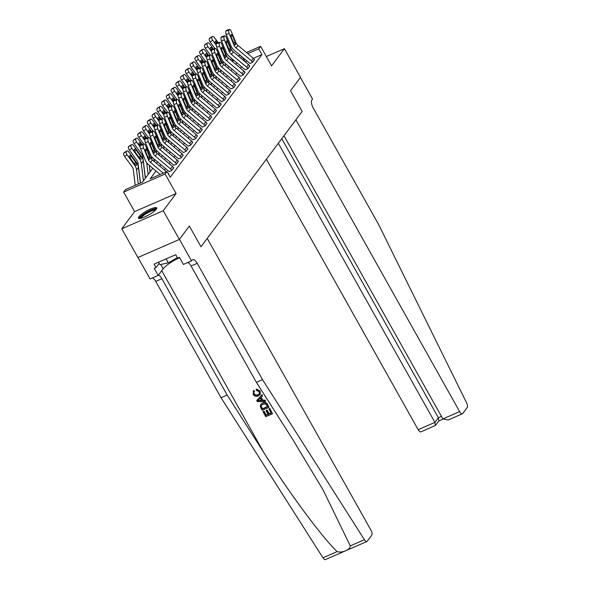 <?xml version="1.0" encoding="UTF-8"?>
<svg xmlns="http://www.w3.org/2000/svg" width="589" height="589" viewBox="0 0 589 589"><rect width="100%" height="100%" fill="white"/><g stroke="black" fill="none" stroke-linecap="round" stroke-linejoin="round"><path stroke-width="0.88" d="M138.805 216.826A10.514 2.223 -29.3 0 0 138.386 218.166A10.514 2.223 -29.3 0 0 146.587 216.053A10.514 2.223 -29.3 0 0 156.299 209.213A10.514 2.223 -29.3 0 0 156.718 207.873A10.514 2.223 -29.3 0 0 148.516 209.986A10.514 2.223 -29.3 0 0 138.805 216.826M137.995 257.467L150.055 278.95L158.183 275.416L154.215 268.348L156.011 267.568L154.075 264.122L175.713 254.698L177.65 258.144L179.439 257.364L183.407 264.432L191.535 260.89L179.446 239.355L189.356 226.095L179.373 239.451L137.892 257.511L121.776 228.79L163.249 210.729L176.089 193.56L165.126 174.027L123.653 192.088L125.553 189.54L142.369 182.222L152.801 168.263M176.089 193.56L134.609 211.62L121.776 228.79M134.609 211.62L123.653 192.088M366.947 541.49L325.467 559.55A4.042 1.701 -113.5 0 1 322.956 557.776L221.03 397.715L227.17 395.042L263.901 452.727C289.545 493.354 321.565 536.601 337.114 551.613C342.423 553.181 350.359 549.728 350.286 545.885L364.436 539.723A4.042 1.701 66.5 0 0 366.947 541.49A4.042 1.701 66.5 0 0 367.264 541.232L371.769 535.202A4.042 1.701 66.5 0 0 370.982 530.225L207.218 238.405L200.959 246.776L189.356 226.095L200.959 246.776L302.142 111.424L290.532 90.75L302.142 111.424L295.884 119.795L459.648 411.615A4.042 1.701 66.5 0 0 462.402 413.802A4.042 1.701 66.5 0 0 462.718 413.537L467.224 407.507A4.042 1.701 66.5 0 0 466.665 402.972L378.565 224.409L313.282 108.089A6.737 2.835 -113.5 0 1 311.964 99.799L312.531 99.033L300.442 77.49L290.532 90.75L300.523 77.387L284.399 48.666L266.338 56.529M179.373 239.451L163.249 210.729M145.858 177.554L145.704 177.451A4.719 4.16 36.8 0 1 145.13 175.736L142.84 157.189A6.737 5.942 -143.2 0 0 141.581 154.046L134.049 143.635A2.695 1.2 -121.3 0 1 133.254 140.454L133.629 139.946A2.695 1.2 -121.3 0 1 133.791 139.807A2.695 1.2 -121.3 0 1 133.99 139.733M150.615 171.193L150.46 171.09A4.719 4.16 36.8 0 1 149.886 169.374L149.4 165.413M156.056 170.994L150.217 178.806L167.033 171.48L170.258 177.23L261.928 54.6L253.366 58.326M247.071 61.065L245.245 61.86M241.505 66.741L240.437 68.177M236.749 73.102L235.681 74.531M231.992 79.463L230.925 80.892M227.236 85.825L226.169 87.253M222.487 92.186L221.412 93.614M217.731 98.547L216.664 99.975M212.975 104.908L211.907 106.337M208.219 111.262L207.151 112.698M203.463 117.623L202.395 119.059M198.714 123.984L197.639 125.42M193.958 130.346L192.89 131.774M189.202 136.707L188.134 138.135M184.445 143.068L183.378 144.496M179.689 149.429L178.622 150.858M174.94 155.79L173.865 157.219M170.184 162.152L169.117 163.58M165.428 168.513L164.36 169.941M167.769 172.805A4.719 4.16 -143.2 0 1 168.925 174.204L168.844 174.064M148.752 137.576A2.695 1.053 74.1 0 0 148.494 137.767L145.512 138.621A2.695 1.053 -105.9 0 1 145.77 138.43L148.752 137.576A2.695 1.053 74.1 0 1 150.254 139.151L155.069 150.747A6.737 5.942 36.8 0 0 157.145 153.538L172.481 166.4A4.719 4.16 -143.2 0 1 173.681 167.843L171.774 170.383A4.719 4.16 -143.2 0 0 170.582 168.947L155.238 156.085A6.737 5.942 36.8 0 1 153.169 153.287L148.354 141.699L145.373 142.545L150.188 154.141A10.109 8.916 36.8 0 0 153.295 158.331L168.631 171.193A1.347 1.185 -143.2 0 1 168.977 171.605L171.583 170.641L173.6 167.703M153.508 131.214A2.695 1.053 74.1 0 0 153.25 131.406L150.269 132.26A2.695 1.053 -105.9 0 1 150.526 132.069L153.508 131.214A2.695 1.053 74.1 0 1 155.01 132.79L159.825 144.386A6.737 5.942 36.8 0 0 161.894 147.176L177.237 160.046A4.719 4.16 -143.2 0 1 178.43 161.482L176.531 164.029A4.719 4.16 -143.2 0 0 175.331 162.586L159.994 149.724A6.737 5.942 36.8 0 1 157.926 146.926L153.103 135.337L150.121 136.184L154.944 147.78A10.109 8.916 36.8 0 0 158.051 151.969L173.387 164.832A1.347 1.185 -143.2 0 1 173.726 165.244L176.339 164.279L178.357 161.342M158.264 124.853A2.695 1.053 74.1 0 0 158.007 125.045L155.025 125.899A2.695 1.053 -105.9 0 1 155.282 125.707L158.264 124.853A2.695 1.053 74.1 0 1 159.766 126.429L164.581 138.025A6.737 5.942 36.8 0 0 166.65 140.815L181.994 153.685A4.719 4.16 -143.2 0 1 183.186 155.121L181.287 157.668A4.719 4.16 -143.2 0 0 180.087 156.225L164.751 143.363A6.737 5.942 36.8 0 1 162.682 140.565L157.859 128.976L154.878 129.823L159.693 141.419A10.109 8.916 36.8 0 0 162.8 145.608L178.143 158.478A1.347 1.185 -143.2 0 1 178.482 158.883L181.095 157.918L183.105 154.988M163.02 118.499A2.695 1.053 74.1 0 0 162.755 118.683L159.774 119.538A2.695 1.053 -105.9 0 1 160.039 119.346L163.02 118.499A2.695 1.053 74.1 0 1 164.515 120.068L169.337 131.664A6.737 5.942 36.8 0 0 171.406 134.454L186.742 147.324A4.719 4.16 -143.2 0 1 187.943 148.759L186.043 151.307A4.719 4.16 -143.2 0 0 184.843 149.864L169.507 137.001A6.737 5.942 36.8 0 1 167.431 134.204L162.616 122.615L159.634 123.469L164.449 135.058A10.109 8.916 36.8 0 0 167.556 139.247L182.899 152.117A1.347 1.185 -143.2 0 1 183.238 152.529L185.852 151.557L187.862 148.627M167.769 112.138A2.695 1.053 74.1 0 0 167.512 112.33L164.53 113.176A2.695 1.053 -105.9 0 1 164.787 112.985L167.769 112.138A2.695 1.053 74.1 0 1 169.271 113.714L174.086 125.302A6.737 5.942 36.8 0 0 176.163 128.1L191.499 140.962A4.719 4.16 -143.2 0 1 192.699 142.398L190.792 144.946A4.719 4.16 -143.2 0 0 189.599 143.502L174.256 130.64A6.737 5.942 36.8 0 1 172.187 127.85L167.372 116.254L164.39 117.108L169.205 128.697A10.109 8.916 36.8 0 0 172.312 132.886L187.648 145.755A1.347 1.185 -143.2 0 1 187.994 146.168L190.608 145.196L192.618 142.266M172.525 105.777A2.695 1.053 74.1 0 0 172.268 105.968L169.286 106.815A2.695 1.053 -105.9 0 1 169.544 106.624L172.525 105.777A2.695 1.053 74.1 0 1 174.027 107.353L178.842 118.941A6.737 5.942 36.8 0 0 180.919 121.739L196.255 134.601A4.719 4.16 -143.2 0 1 197.455 136.037L195.548 138.584A4.719 4.16 -143.2 0 0 194.355 137.149L179.012 124.279A6.737 5.942 36.8 0 1 176.943 121.489L172.128 109.893L169.146 110.747L173.961 122.335A10.109 8.916 36.8 0 0 177.068 126.532L192.404 139.394A1.347 1.185 -143.2 0 1 192.75 139.807L195.357 138.842L197.374 135.904M177.282 99.416A2.695 1.053 74.1 0 0 177.024 99.607L174.042 100.454A2.695 1.053 -105.9 0 1 174.3 100.263L177.282 99.416A2.695 1.053 74.1 0 1 178.784 100.991L183.599 112.58A6.737 5.942 36.8 0 0 185.668 115.378L201.011 128.24A4.719 4.16 -143.2 0 1 202.204 129.683L200.304 132.223A4.719 4.16 -143.2 0 0 199.104 130.787L183.768 117.918A6.737 5.942 36.8 0 1 181.699 115.127L176.877 103.531L173.895 104.386L178.717 115.974A10.109 8.916 36.8 0 0 181.824 120.171L197.16 133.033A1.347 1.185 -143.2 0 1 197.499 133.445L200.113 132.481L202.13 129.543M182.038 93.055A2.695 1.053 74.1 0 0 181.78 93.246L178.798 94.093A2.695 1.053 -105.9 0 1 179.056 93.901L182.038 93.055A2.695 1.053 74.1 0 1 183.54 94.63L188.355 106.219A6.737 5.942 36.8 0 0 190.424 109.017L205.767 121.879A4.719 4.16 -143.2 0 1 206.96 123.322L205.06 125.862A4.719 4.16 -143.2 0 0 203.86 124.426L188.524 111.557A6.737 5.942 36.8 0 1 186.455 108.766L181.633 97.17L178.651 98.024L183.466 109.613A10.109 8.916 36.8 0 0 186.573 113.81L201.917 126.672A1.347 1.185 -143.2 0 1 202.255 127.084L204.869 126.12L206.879 123.182M186.794 86.693A2.695 1.053 74.1 0 0 186.529 86.885L183.547 87.732A2.695 1.053 -105.9 0 1 183.812 87.547L186.794 86.693A2.695 1.053 74.1 0 1 188.289 88.269L193.111 99.858A6.737 5.942 36.8 0 0 195.18 102.655L210.516 115.518A4.719 4.16 -143.2 0 1 211.716 116.961L209.817 119.501A4.719 4.16 -143.2 0 0 208.616 118.065L193.28 105.203A6.737 5.942 36.8 0 1 191.204 102.405L186.389 90.816L183.407 91.663L188.222 103.259A10.109 8.916 36.8 0 0 191.329 107.448L206.673 120.311A1.347 1.185 -143.2 0 1 207.011 120.723L209.625 119.758L211.635 116.821M191.543 80.332A2.695 1.053 74.1 0 0 191.285 80.524L188.303 81.378A2.695 1.053 -105.9 0 1 188.561 81.186L191.543 80.332A2.695 1.053 74.1 0 1 193.045 81.908L197.86 93.504A6.737 5.942 36.8 0 0 199.936 96.294L215.272 109.156A4.719 4.16 -143.2 0 1 216.472 110.599L214.565 113.14A4.719 4.16 -143.2 0 0 213.373 111.704L198.029 98.842A6.737 5.942 36.8 0 1 195.96 96.044L191.145 84.455L188.163 85.302L192.978 96.898A10.109 8.916 36.8 0 0 196.085 101.087L211.422 113.949A1.347 1.185 -143.2 0 1 211.768 114.362L214.381 113.397L216.391 110.46M196.299 73.971A2.695 1.053 74.1 0 0 196.041 74.162L193.059 75.017A2.695 1.053 -105.9 0 1 193.317 74.825L196.299 73.971A2.695 1.053 74.1 0 1 197.801 75.547L202.616 87.143A6.737 5.942 36.8 0 0 204.692 89.933L220.028 102.803A4.719 4.16 -143.2 0 1 221.228 104.238L219.322 106.786A4.719 4.16 -143.2 0 0 218.129 105.343L202.785 92.48A6.737 5.942 36.8 0 1 200.716 89.683L195.901 78.094L192.92 78.941L197.735 90.537A10.109 8.916 36.8 0 0 200.842 94.726L216.178 107.588A1.347 1.185 -143.2 0 1 216.524 108.001L219.13 107.036L221.147 104.098M201.055 67.61A2.695 1.053 74.1 0 0 200.797 67.801L197.816 68.655A2.695 1.053 -105.9 0 1 198.073 68.464L201.055 67.61A2.695 1.053 74.1 0 1 202.557 69.185L207.372 80.781A6.737 5.942 36.8 0 0 209.441 83.572L224.784 96.441A4.719 4.16 -143.2 0 1 225.977 97.877L224.078 100.424A4.719 4.16 -143.2 0 0 222.878 98.981L207.542 86.119A6.737 5.942 36.8 0 1 205.473 83.321L200.65 71.733L197.668 72.58L202.491 84.175A10.109 8.916 36.8 0 0 205.598 88.365L220.934 101.234A1.347 1.185 -143.2 0 1 221.273 101.639L223.886 100.675L225.904 97.737M205.811 61.249A2.695 1.053 74.1 0 0 205.554 61.44L202.572 62.294A2.695 1.053 -105.9 0 1 202.83 62.103L205.811 61.249A2.695 1.053 74.1 0 1 207.313 62.824L212.128 74.42A6.737 5.942 36.8 0 0 214.197 77.211L229.533 90.08A4.719 4.16 -143.2 0 1 230.733 91.516L228.834 94.063A4.719 4.16 -143.2 0 0 227.634 92.62L212.298 79.758A6.737 5.942 36.8 0 1 210.229 76.96L205.406 65.372L202.425 66.218L207.24 77.814A10.109 8.916 36.8 0 0 210.347 82.004L225.69 94.873A1.347 1.185 -143.2 0 1 226.029 95.278L228.642 94.314L230.652 91.383M210.567 54.895A2.695 1.053 74.1 0 0 210.302 55.079L207.321 55.933A2.695 1.053 -105.9 0 1 207.578 55.741L210.567 54.895A2.695 1.053 74.1 0 1 212.062 56.463L216.885 68.059A6.737 5.942 36.8 0 0 218.953 70.857L234.289 83.719A4.719 4.16 -143.2 0 1 235.49 85.155L233.59 87.702A4.719 4.16 -143.2 0 0 232.39 86.259L217.054 73.397A6.737 5.942 36.8 0 1 214.978 70.606L210.163 59.01L207.181 59.864L211.996 71.453A10.109 8.916 36.8 0 0 215.103 75.642L230.446 88.512A1.347 1.185 -143.2 0 1 230.785 88.924L233.399 87.952L235.409 85.022M215.316 48.534A2.695 1.053 74.1 0 0 215.059 48.725L212.077 49.572A2.695 1.053 -105.9 0 1 212.334 49.38L215.316 48.534A2.695 1.053 74.1 0 1 216.818 50.109L221.633 61.698A6.737 5.942 36.8 0 0 223.71 64.495L239.046 77.358A4.719 4.16 -143.2 0 1 240.246 78.793L238.339 81.341A4.719 4.16 -143.2 0 0 237.146 79.905L221.803 67.036A6.737 5.942 36.8 0 1 219.734 64.245L214.919 52.649L211.937 53.503L216.752 65.092A10.109 8.916 36.8 0 0 219.859 69.288L235.195 82.151A1.347 1.185 -143.2 0 1 235.541 82.563L238.155 81.591L240.165 78.661M220.072 42.172A2.695 1.053 74.1 0 0 219.815 42.364L216.833 43.211A2.695 1.053 -105.9 0 1 217.091 43.019L220.072 42.172A2.695 1.053 74.1 0 1 221.574 43.748L226.39 55.337A6.737 5.942 36.8 0 0 228.466 58.134L243.802 70.997A4.719 4.16 -143.2 0 1 245.002 72.432L243.095 74.98A4.719 4.16 -143.2 0 0 241.902 73.544L226.559 60.674A6.737 5.942 36.8 0 1 224.49 57.884L219.675 46.288L216.693 47.142L221.508 58.731A10.109 8.916 36.8 0 0 224.615 62.927L239.951 75.79A1.347 1.185 -143.2 0 1 240.297 76.202L242.904 75.237L244.921 72.3M224.829 35.811A2.695 1.053 74.1 0 0 224.571 36.003L221.589 36.849A2.695 1.053 -105.9 0 1 221.847 36.658L224.829 35.811A2.695 1.053 74.1 0 1 226.331 37.387L231.146 48.975A6.737 5.942 36.8 0 0 233.215 51.773L248.558 64.635A4.719 4.16 -143.2 0 1 249.751 66.078L247.851 68.618A4.719 4.16 -143.2 0 0 246.651 67.183L231.315 54.313A6.737 5.942 36.8 0 1 229.246 51.523L224.424 39.927L221.442 40.781L226.264 52.369A10.109 8.916 36.8 0 0 229.371 56.566L244.707 69.428A1.347 1.185 -143.2 0 1 245.046 69.841L247.66 68.876L249.677 65.939M229.585 29.45A2.695 1.053 74.1 0 0 229.327 29.641L226.345 30.488A2.695 1.053 -105.9 0 1 226.603 30.304L229.585 29.45A2.695 1.053 74.1 0 1 231.087 31.026L235.902 42.614A6.737 5.942 36.8 0 0 237.971 45.412L253.307 58.274A4.719 4.16 -143.2 0 1 254.507 59.717L252.607 62.257A4.719 4.16 -143.2 0 0 251.407 60.822L236.071 47.959A6.737 5.942 36.8 0 1 234.002 45.162L229.18 33.566L226.198 34.42L231.013 46.008A10.109 8.916 36.8 0 0 234.12 50.205L249.464 63.067A1.347 1.185 -143.2 0 1 249.802 63.479L252.416 62.515L254.426 59.577M246.408 52.487L260.603 46.31L271.566 65.843L284.399 48.666M260.603 46.31L258.704 48.85L247.755 53.621M261.928 54.6L258.704 48.85M167.033 171.48L165.126 174.027M230.166 59.563L231.992 58.767M238.287 56.029L240.113 55.226M233.34 59.894L231.514 60.689M156.483 163.337L157.558 161.909M161.239 156.976L162.306 155.548M165.995 150.615L167.062 149.186M170.751 144.253L171.819 142.825M175.507 137.892L176.575 136.464M180.256 131.531L181.331 130.103M185.012 125.17L186.08 123.742M189.768 118.816L190.836 117.38M194.525 112.455L195.592 111.019M199.281 106.094L200.348 104.658M204.03 99.732L205.105 98.304M208.786 93.371L209.853 91.943M213.542 87.01L214.61 85.582M218.298 80.649L219.366 79.22M223.047 74.288L224.122 72.859M227.803 67.926L228.878 66.498M232.559 61.573L233.627 60.137M241.637 56.507L240.57 57.936M236.881 62.868L235.814 64.297M232.125 69.23L231.057 70.658M227.376 75.591L226.301 77.019M222.62 81.952L221.552 83.38M217.864 88.306L216.796 89.742M213.108 94.667L212.04 96.103M208.351 101.028L207.284 102.464M203.603 107.389L202.528 108.818M198.846 113.751L197.779 115.179M194.09 120.112L193.023 121.54M189.334 126.473L188.266 127.901M184.578 132.834L183.51 134.263M179.829 139.195L178.754 140.624M175.073 145.549L174.005 146.985M170.317 151.91L169.249 153.346M165.561 158.272L164.493 159.707M160.804 164.633L159.737 166.061M244.928 61.595L242.454 57.192M163.234 173.137L150.482 162.446A6.737 5.942 36.8 0 1 148.413 159.648L143.598 148.06L140.616 148.907A2.695 1.053 -105.9 0 1 140.373 145.49L143.363 144.636A2.695 1.053 74.1 0 0 143.598 148.06M160.186 174.462L148.538 164.692A10.109 8.916 36.8 0 1 145.431 160.502L140.616 148.907M166.481 171.723L152.389 159.899A6.737 5.942 36.8 0 1 150.313 157.101L145.498 145.512A2.695 1.053 74.1 0 0 143.996 143.937A2.695 1.053 74.1 0 0 143.738 144.128L143.363 144.636M143.738 144.128L140.373 145.49M140.756 144.982A2.695 1.053 -105.9 0 1 141.014 144.791L143.996 143.937M148.038 157.454L149.606 156.667L149.886 159.391L148.826 159.104L145.733 151.925A2.157 0.847 -105.9 0 1 145.549 149.186A2.157 0.847 -105.9 0 1 145.755 149.032A2.157 0.847 -105.9 0 1 146.956 150.291L145.402 150.74M149.606 156.667L146.956 150.291M140.388 183.083L138.444 167.372A10.109 8.916 -143.2 0 0 136.552 162.652L129.02 152.242A2.695 1.2 58.7 0 0 126.856 150.953A2.695 1.2 58.7 0 0 126.701 151.101L124.124 152.669A2.695 1.2 -121.3 0 1 124.279 152.522A2.695 1.2 -121.3 0 1 124.478 152.448M138.282 183.996L136.545 169.912A10.109 8.916 -143.2 0 0 134.653 165.192L127.121 154.782L124.544 156.357A2.695 1.2 -121.3 0 1 123.742 153.177L124.124 152.669M135.234 185.329L133.335 169.912A6.737 5.942 -143.2 0 0 132.069 166.768L124.544 156.357M136.501 165.399L134.999 164.721L130.272 158.205A2.157 0.957 -121.3 0 1 129.632 155.665A2.157 0.957 -121.3 0 1 129.757 155.555A2.157 0.957 -121.3 0 1 131.487 156.578L136.199 163.124L136.317 165.546M123.742 153.177L126.701 151.101M126.318 151.609A2.695 1.2 58.7 0 0 127.121 154.782M269.696 408.714L272.523 413.75L269.865 408.486A17.56 3.718 -29.3 0 0 269.144 408.751L269.865 408.486M271.095 412.941A17.56 3.718 -29.3 0 0 269.173 413.728L267.141 410.099A17.56 3.718 -29.3 0 0 266.361 410.445L267.141 410.099M267.973 414.258A17.56 3.718 -29.3 0 0 266.25 415.068L264.063 411.181A17.56 3.718 -29.3 0 0 263.239 411.593L264.063 411.181M268.952 407.389L267.737 404.687C266.456 402.552 264.778 401.926 262.679 402.802L260.699 404.444L262.377 403.215C264.52 402.265 266.25 402.839 267.561 404.923L268.952 407.389L262.223 410.319L260.316 406.697L260.699 404.444M260.169 391.03L256.473 389.027L256.186 389.41L260.169 391.03L260.301 394.284L258.291 395.97C256.2 396.824 254.477 396.264 253.115 394.277L253.852 390.397L253.13 391.243L253.579 390.765L254.323 391.648L254.61 391.273L253.852 390.397M258.048 394.593C256.517 395.359 255.214 395.057 254.139 393.688L253.918 393.982C254.949 395.388 256.23 395.727 257.746 394.998L258.048 394.593M350.286 545.885L323.147 490.048L293.101 440.012L256.37 382.327L191.094 266A6.737 2.835 66.5 0 0 187.884 262.48M265.61 401.44L257.349 401.632L256.73 400.535L261.921 394.866L262.503 395.896L260.868 397.582L262.517 400.527L265.028 400.41L265.61 401.44L265.205 400.181L262.804 400.145L261.185 397.258M262.503 395.896L262.09 394.637L256.73 400.535M256.37 382.327L262.51 379.655L197.234 263.327A6.737 2.835 66.5 0 0 192.64 259.697A6.737 2.835 66.5 0 0 192.102 260.132L191.535 260.89M221.03 397.715L155.754 281.387A6.737 2.835 66.5 0 0 152.544 277.868M158.426 275.092A6.737 2.835 66.5 0 1 161.887 278.715L227.17 395.042M364.436 539.723L262.51 379.655M158.183 275.416L163.146 268.775A15.167 3.21 150.7 0 1 179.645 257.732M156.011 267.568L159.163 263.357M257.746 394.998L259.256 393.908L259.278 391.685L256.509 390.485L256.186 389.41M253.918 393.982L253.962 392.046M259.999 391.251L260.043 394.637M259.322 400.675L261.582 400.572L260.257 398.216L257.813 400.741L261.884 400.167M262.517 400.527L262.804 400.145M267.627 406.756L265.44 403.914L262.908 404.194L261.538 405.144L261.17 406.41L262.451 409.009L267.627 406.756M262.377 403.215L262.679 402.802M267.524 406.579A17.56 3.718 -29.3 0 0 262.679 408.707L261.17 406.41M266.839 410.511L268.871 414.133L271.198 413.117L268.915 409.053M268.871 414.133L269.173 413.728M263.843 411.483L266.022 415.37L268.091 414.472L266.059 410.85M272.523 413.75L265.794 416.681L263.062 411.821M266.405 159.236L418.168 429.675L434.925 422.379L438.385 417.748L441.478 416.408M278.31 143.304L434.925 422.379L435.433 425.427L438.893 420.796L438.385 417.748L281.778 138.673M283.972 135.735L442.884 418.919L459.648 411.615M435.433 425.427L420.921 431.862A4.042 1.701 -113.5 0 1 418.168 429.675M462.402 413.802L448.222 419.972L442.884 418.919M145.512 138.621L145.13 139.129L148.111 138.275A2.695 1.053 74.1 0 0 148.354 141.699M145.373 142.545A2.695 1.053 -105.9 0 1 145.13 139.129M148.494 137.767L148.111 138.275M152.787 151.093L154.355 150.313L154.642 153.03L153.582 152.742L150.489 145.564A2.157 0.847 -105.9 0 1 150.298 142.825A2.157 0.847 -105.9 0 1 150.512 142.671A2.157 0.847 -105.9 0 1 151.712 143.937L150.151 144.379M154.355 150.313L151.712 143.937M150.269 132.26L149.886 132.768L152.868 131.914A2.695 1.053 74.1 0 0 153.103 135.337M150.121 136.184A2.695 1.053 -105.9 0 1 149.886 132.768M153.25 131.406L152.868 131.914M157.543 144.732L159.111 143.952L159.398 146.676L158.331 146.381L155.246 139.203A2.157 0.847 -105.9 0 1 155.054 136.464A2.157 0.847 -105.9 0 1 155.26 136.317A2.157 0.847 -105.9 0 1 156.46 137.576L154.907 138.017M159.111 143.952L156.46 137.576M155.025 125.899L154.642 126.407L157.624 125.553A2.695 1.053 74.1 0 0 157.859 128.976M154.878 129.823A2.695 1.053 -105.9 0 1 154.642 126.407M158.007 125.045L157.624 125.553M162.299 138.371L163.867 137.59L164.154 140.315L163.087 140.02L160.002 132.842A2.157 0.847 -105.9 0 1 159.81 130.103A2.157 0.847 -105.9 0 1 160.017 129.955A2.157 0.847 -105.9 0 1 161.217 131.214L159.663 131.656M163.867 137.59L161.217 131.214M145.328 178.261L143.201 161.011A10.109 8.916 -143.2 0 0 141.308 156.291L133.777 145.881A2.695 1.2 58.7 0 0 131.612 144.592A2.695 1.2 58.7 0 0 131.457 144.739L128.873 146.308A2.695 1.2 -121.3 0 1 129.035 146.168A2.695 1.2 -121.3 0 1 129.234 146.094M143.429 180.801L141.301 163.551A10.109 8.916 -143.2 0 0 139.402 158.831L131.877 148.421L129.293 149.996A2.695 1.2 -121.3 0 1 128.498 146.816L128.873 146.308M140.587 182.995A4.719 4.16 36.8 0 1 140.373 182.097L138.091 163.551A6.737 5.942 -143.2 0 0 136.825 160.407L129.293 149.996M141.257 159.037L139.755 158.36L135.028 151.852A2.157 0.957 -121.3 0 1 134.388 149.311A2.157 0.957 -121.3 0 1 134.513 149.194A2.157 0.957 -121.3 0 1 136.243 150.217L140.955 156.762L141.065 159.185M128.498 146.816L131.457 144.739M131.075 145.247A2.695 1.2 58.7 0 0 131.877 148.421M142.118 144.474L138.533 139.519A2.695 1.2 58.7 0 0 136.368 138.231A2.695 1.2 58.7 0 0 136.206 138.378L133.629 139.946M150.085 171.9L149.267 165.303M148.185 174.44L146.742 162.8M140.13 146.904L136.626 142.059L134.049 143.635M133.254 140.454L136.206 138.378M135.831 138.886A2.695 1.2 58.7 0 0 136.626 142.059M141.559 144.636L140.999 143.856A2.157 0.957 -121.3 0 0 139.269 142.832A2.157 0.957 -121.3 0 0 139.137 142.95A2.157 0.957 -121.3 0 0 139.777 145.49L140.167 146.028M146.867 138.113L143.282 133.158A2.695 1.2 58.7 0 0 141.124 131.87A2.695 1.2 58.7 0 0 140.962 132.017L138.386 133.585A2.695 1.2 -121.3 0 1 138.54 133.445A2.695 1.2 -121.3 0 1 138.746 133.372M154.347 161.541L154.023 158.942M151.866 159.42L151.498 156.438M144.887 140.543L141.382 135.698L138.805 137.274A2.695 1.2 -121.3 0 1 138.003 134.101L138.386 133.585M143.687 144.025L138.805 137.274M147.53 150.401A6.737 5.942 -143.2 0 0 146.499 147.92M138.003 134.101L140.962 132.017M140.587 132.525A2.695 1.2 58.7 0 0 141.382 135.698M146.315 138.275L145.748 137.502A2.157 0.957 -121.3 0 0 144.018 136.471A2.157 0.957 -121.3 0 0 143.893 136.589A2.157 0.957 -121.3 0 0 144.533 139.129L144.923 139.667M159.774 119.538L159.398 120.046L162.38 119.199A2.695 1.053 74.1 0 0 162.616 122.615M159.634 123.469A2.695 1.053 -105.9 0 1 159.398 120.046M162.755 118.683L162.38 119.199M167.055 132.01L168.623 131.229L168.91 133.953L167.843 133.659L164.758 126.48A2.157 0.847 -105.9 0 1 164.567 123.742A2.157 0.847 -105.9 0 1 164.773 123.594A2.157 0.847 -105.9 0 1 165.973 124.853L164.419 125.295M168.623 131.229L165.973 124.853M151.623 131.752L148.038 126.797A2.695 1.2 58.7 0 0 145.873 125.516A2.695 1.2 58.7 0 0 145.719 125.656L143.142 127.231A2.695 1.2 -121.3 0 1 143.296 127.084A2.695 1.2 -121.3 0 1 143.502 127.01M159.096 155.179L158.78 152.588M156.622 153.059L156.254 150.077M149.643 134.182L146.138 129.344L143.561 130.913A2.695 1.2 -121.3 0 1 142.759 127.739L143.142 127.231M148.443 137.664L143.561 130.913M152.286 144.04A6.737 5.942 -143.2 0 0 151.255 141.559M154.473 161.651L154.149 159.052M142.759 127.739L145.719 125.656M145.336 126.164A2.695 1.2 58.7 0 0 146.138 129.344M151.064 131.914L150.504 131.141A2.157 0.957 -121.3 0 0 148.774 130.11A2.157 0.957 -121.3 0 0 148.649 130.228A2.157 0.957 -121.3 0 0 149.289 132.768L149.68 133.305M140.167 218.445A9.1 1.929 150.7 0 1 142.796 215.073A9.1 1.929 150.7 0 1 151.049 210.325A9.1 1.929 150.7 0 1 156.033 209.544M155.437 210.17A8.423 1.782 -29.3 0 0 143.51 215.567A8.423 1.782 -29.3 0 0 141.014 218.269M156.703 208.521A10.447 2.209 -29.3 0 0 142.015 215.243A10.447 2.209 -29.3 0 0 138.945 218.49M158.507 262.193L159.906 264.675L168.329 262.863L177.341 257.607M166.105 258.888L168.329 262.863M164.53 113.176L164.147 113.684L167.136 112.838A2.695 1.053 74.1 0 0 167.372 116.254M164.39 117.108A2.695 1.053 -105.9 0 1 164.147 113.684M167.512 112.33L167.136 112.838M171.811 125.648L173.38 124.868L173.659 127.592L172.599 127.298L169.507 120.119A2.157 0.847 -105.9 0 1 169.323 117.388A2.157 0.847 -105.9 0 1 169.529 117.233A2.157 0.847 -105.9 0 1 170.729 118.492L169.176 118.934M173.38 124.868L170.729 118.492M156.38 125.391L152.794 120.436A2.695 1.2 58.7 0 0 150.629 119.155A2.695 1.2 58.7 0 0 150.475 119.295L147.898 120.87A2.695 1.2 -121.3 0 1 148.053 120.723A2.695 1.2 -121.3 0 1 148.251 120.649M163.852 148.818L163.536 146.227M161.379 146.698L161.011 143.716M154.392 127.82L150.894 122.983L148.318 124.551A2.695 1.2 -121.3 0 1 147.515 121.378L147.898 120.87M153.199 131.303L148.318 124.551M157.042 137.679A6.737 5.942 -143.2 0 0 156.011 135.198M159.229 155.29L158.905 152.691M147.515 121.378L150.475 119.295M150.092 119.803A2.695 1.2 58.7 0 0 150.894 122.983M155.82 125.553L155.26 124.78A2.157 0.957 -121.3 0 0 153.53 123.749A2.157 0.957 -121.3 0 0 153.405 123.867A2.157 0.957 -121.3 0 0 154.046 126.407L154.436 126.944M169.286 106.815L168.903 107.323L171.885 106.476A2.695 1.053 74.1 0 0 172.128 109.893M169.146 110.747A2.695 1.053 -105.9 0 1 168.903 107.323M172.268 105.968L171.885 106.476M176.56 119.295L178.128 118.507L178.415 121.231L177.355 120.936L174.263 113.758A2.157 0.847 -105.9 0 1 174.072 111.026A2.157 0.847 -105.9 0 1 174.285 110.872A2.157 0.847 -105.9 0 1 175.485 112.131L173.924 112.573M178.128 118.507L175.485 112.131M161.136 119.03L157.55 114.075A2.695 1.2 58.7 0 0 155.386 112.793A2.695 1.2 58.7 0 0 155.231 112.933L152.647 114.509A2.695 1.2 -121.3 0 1 152.809 114.362A2.695 1.2 -121.3 0 1 153.007 114.288M168.609 142.457L168.292 139.865M166.135 140.337L165.767 137.355M159.148 121.467L155.651 116.622L153.066 118.19A2.695 1.2 -121.3 0 1 152.271 115.017L152.647 114.509M157.955 124.942L153.066 118.19M161.791 131.318A6.737 5.942 -143.2 0 0 160.768 128.844M163.985 148.929L163.661 146.33M152.271 115.017L155.231 112.933M154.848 113.449A2.695 1.2 58.7 0 0 155.651 116.622M160.576 119.192L160.017 118.418A2.157 0.957 -121.3 0 0 158.286 117.388A2.157 0.957 -121.3 0 0 158.161 117.505A2.157 0.957 -121.3 0 0 158.802 120.046L159.185 120.583M174.042 100.454L173.659 100.962L176.641 100.115A2.695 1.053 74.1 0 0 176.877 103.531M173.895 104.386A2.695 1.053 -105.9 0 1 173.659 100.962M177.024 99.607L176.641 100.115M181.316 112.933L182.885 112.146L183.172 114.87L182.104 114.575L179.019 107.397A2.157 0.847 -105.9 0 1 178.828 104.665A2.157 0.847 -105.9 0 1 179.034 104.511A2.157 0.847 -105.9 0 1 180.234 105.77L178.681 106.211M182.885 112.146L180.234 105.77M165.892 112.676L162.306 107.713A2.695 1.2 58.7 0 0 160.142 106.432A2.695 1.2 58.7 0 0 159.98 106.58L157.403 108.148A2.695 1.2 -121.3 0 1 157.565 108.001A2.695 1.2 -121.3 0 1 157.764 107.927M173.365 136.103L173.041 133.504M170.884 133.983L170.515 130.994M163.904 115.105L160.399 110.261L157.823 111.829A2.695 1.2 -121.3 0 1 157.027 108.656L157.403 108.148M162.711 118.588L157.823 111.829M166.547 124.956A6.737 5.942 -143.2 0 0 165.516 122.483M168.734 142.567L168.417 139.968M157.027 108.656L159.98 106.58M159.604 107.088A2.695 1.2 58.7 0 0 160.399 110.261M165.332 112.83L164.773 112.057A2.157 0.957 -121.3 0 0 163.043 111.026A2.157 0.957 -121.3 0 0 162.91 111.144A2.157 0.957 -121.3 0 0 163.551 113.684L163.941 114.222M178.798 94.093L178.415 94.601L181.397 93.754A2.695 1.053 74.1 0 0 181.633 97.17M178.651 98.024A2.695 1.053 -105.9 0 1 178.415 94.601M181.78 93.246L181.397 93.754M186.072 106.572L187.641 105.784L187.928 108.509L186.86 108.214L183.775 101.036A2.157 0.847 -105.9 0 1 183.584 98.304A2.157 0.847 -105.9 0 1 183.79 98.149A2.157 0.847 -105.9 0 1 184.99 99.408L183.437 99.858M187.641 105.784L184.99 99.408M170.641 106.314L167.055 101.352A2.695 1.2 58.7 0 0 164.898 100.071A2.695 1.2 58.7 0 0 164.736 100.218L162.159 101.787A2.695 1.2 -121.3 0 1 162.314 101.639A2.695 1.2 -121.3 0 1 162.52 101.566M178.121 129.742L177.797 127.143M175.64 127.622L175.272 124.632M168.66 108.744L165.156 103.9L162.579 105.468A2.695 1.2 -121.3 0 1 161.776 102.295L162.159 101.787M167.46 112.227L162.579 105.468M171.303 118.595A6.737 5.942 -143.2 0 0 170.273 116.121M173.49 136.206L173.173 133.607M161.776 102.295L164.736 100.218M164.36 100.726A2.695 1.2 58.7 0 0 165.156 103.9M170.088 106.469L169.522 105.696A2.157 0.957 -121.3 0 0 167.791 104.665A2.157 0.957 -121.3 0 0 167.666 104.783A2.157 0.957 -121.3 0 0 168.307 107.323L168.697 107.861M183.547 87.732L183.172 88.247L186.153 87.393A2.695 1.053 74.1 0 0 186.389 90.816M183.407 91.663A2.695 1.053 -105.9 0 1 183.172 88.247M186.529 86.885L186.153 87.393M190.829 100.211L192.397 99.423L192.684 102.147L191.616 101.86L188.532 94.682A2.157 0.847 -105.9 0 1 188.34 91.943A2.157 0.847 -105.9 0 1 188.546 91.788A2.157 0.847 -105.9 0 1 189.746 93.047L188.193 93.496M192.397 99.423L189.746 93.047M175.397 99.953L171.811 94.998A2.695 1.2 58.7 0 0 169.647 93.71A2.695 1.2 58.7 0 0 169.492 93.857L166.915 95.425A2.695 1.2 -121.3 0 1 167.07 95.278A2.695 1.2 -121.3 0 1 167.276 95.204M182.87 123.381L182.553 120.782M180.396 121.26L180.028 118.271M173.416 102.383L169.912 97.538L167.335 99.107A2.695 1.2 -121.3 0 1 166.532 95.933L166.915 95.425M172.216 105.865L167.335 99.107M176.059 112.234A6.737 5.942 -143.2 0 0 175.029 109.76M178.246 129.845L177.922 127.246M166.532 95.933L169.492 93.857M169.109 94.365A2.695 1.2 58.7 0 0 169.912 97.538M174.837 100.108L174.278 99.335A2.157 0.957 -121.3 0 0 172.548 98.311A2.157 0.957 -121.3 0 0 172.422 98.422A2.157 0.957 -121.3 0 0 173.063 100.962L173.453 101.499M188.303 81.378L187.92 81.886L190.91 81.032A2.695 1.053 74.1 0 0 191.145 84.455M188.163 85.302A2.695 1.053 -105.9 0 1 187.92 81.886M191.285 80.524L190.91 81.032M195.585 93.85L197.153 93.069L197.433 95.786L196.373 95.499L193.28 88.321A2.157 0.847 -105.9 0 1 193.096 85.582A2.157 0.847 -105.9 0 1 193.302 85.427A2.157 0.847 -105.9 0 1 194.503 86.693L192.942 87.135M197.153 93.069L194.503 86.693M180.153 93.592L176.567 88.637A2.695 1.2 58.7 0 0 174.403 87.349A2.695 1.2 58.7 0 0 174.248 87.496L171.671 89.064A2.695 1.2 -121.3 0 1 171.826 88.917A2.695 1.2 -121.3 0 1 172.025 88.843M187.626 117.02L187.309 114.421M185.152 114.899L184.784 111.91M178.165 96.022L174.668 91.177L172.091 92.753A2.695 1.2 -121.3 0 1 171.289 89.572L171.671 89.064M176.972 99.504L172.091 92.753M180.816 105.873A6.737 5.942 -143.2 0 0 179.785 103.399M183.002 123.484L182.678 120.892M171.289 89.572L174.248 87.496M173.865 88.004A2.695 1.2 58.7 0 0 174.668 91.177M179.593 93.754L179.034 92.974A2.157 0.957 -121.3 0 0 177.304 91.95A2.157 0.957 -121.3 0 0 177.179 92.061A2.157 0.957 -121.3 0 0 177.819 94.601L178.209 95.138M193.059 75.017L192.677 75.525L195.658 74.67A2.695 1.053 74.1 0 0 195.901 78.094M192.92 78.941A2.695 1.053 -105.9 0 1 192.677 75.525M196.041 74.162L195.658 74.67M200.334 87.489L201.902 86.708L202.189 89.432L201.129 89.138L198.037 81.959A2.157 0.847 -105.9 0 1 197.845 79.22A2.157 0.847 -105.9 0 1 198.059 79.073A2.157 0.847 -105.9 0 1 199.259 80.332L197.698 80.774M201.902 86.708L199.259 80.332M184.909 87.231L181.324 82.276A2.695 1.2 58.7 0 0 179.159 80.987A2.695 1.2 58.7 0 0 179.004 81.135L176.42 82.703A2.695 1.2 -121.3 0 1 176.582 82.563A2.695 1.2 -121.3 0 1 176.781 82.489M192.382 110.658L192.066 108.059M189.908 108.538L189.54 105.556M182.921 89.661L179.424 84.816L176.84 86.392A2.695 1.2 -121.3 0 1 176.045 83.211L176.42 82.703M181.729 93.143L176.84 86.392M185.564 99.519A6.737 5.942 -143.2 0 0 184.541 97.038M187.758 117.123L187.435 114.531M176.045 83.211L179.004 81.135M178.622 81.643A2.695 1.2 58.7 0 0 179.424 84.816M184.35 87.393L183.79 86.612A2.157 0.957 -121.3 0 0 182.06 85.589A2.157 0.957 -121.3 0 0 181.935 85.707A2.157 0.957 -121.3 0 0 182.575 88.247L182.958 88.784M197.816 68.655L197.433 69.163L200.415 68.309A2.695 1.053 74.1 0 0 200.65 71.733M197.668 72.58A2.695 1.053 -105.9 0 1 197.433 69.163M200.797 67.801L200.415 68.309M205.09 81.127L206.658 80.347L206.945 83.071L205.878 82.777L202.793 75.598A2.157 0.847 -105.9 0 1 202.601 72.859A2.157 0.847 -105.9 0 1 202.807 72.712A2.157 0.847 -105.9 0 1 204.008 73.971L202.454 74.413M206.658 80.347L204.008 73.971M189.665 80.87L186.08 75.915A2.695 1.2 58.7 0 0 183.915 74.626A2.695 1.2 58.7 0 0 183.753 74.774L181.176 76.342A2.695 1.2 -121.3 0 1 181.338 76.202A2.695 1.2 -121.3 0 1 181.537 76.128M197.138 104.297L196.814 101.698M194.657 102.177L194.289 99.195M187.677 83.299L184.173 78.455L181.596 80.03A2.695 1.2 -121.3 0 1 180.801 76.857L181.176 76.342M186.485 86.782L181.596 80.03M190.321 93.158A6.737 5.942 -143.2 0 0 189.29 90.677M192.507 110.761L192.191 108.17M180.801 76.857L183.753 74.774M183.378 75.282A2.695 1.2 58.7 0 0 184.173 78.455M189.106 81.032L188.546 80.259A2.157 0.957 -121.3 0 0 186.816 79.228A2.157 0.957 -121.3 0 0 186.684 79.346A2.157 0.957 -121.3 0 0 187.324 81.886L187.714 82.423M202.572 62.294L202.189 62.802L205.171 61.948A2.695 1.053 74.1 0 0 205.406 65.372M202.425 66.218A2.695 1.053 -105.9 0 1 202.189 62.802M205.554 61.44L205.171 61.948M209.846 74.766L211.414 73.986L211.701 76.71L210.634 76.415L207.549 69.237A2.157 0.847 -105.9 0 1 207.357 66.498A2.157 0.847 -105.9 0 1 207.564 66.351A2.157 0.847 -105.9 0 1 208.764 67.61L207.21 68.052M211.414 73.986L208.764 67.61M194.414 74.508L190.829 69.554A2.695 1.2 58.7 0 0 188.671 68.265A2.695 1.2 58.7 0 0 188.509 68.412L185.933 69.988A2.695 1.2 -121.3 0 1 186.087 69.841A2.695 1.2 -121.3 0 1 186.293 69.767M201.894 97.936L201.571 95.344M199.413 95.816L199.045 92.834M192.434 76.938L188.929 72.101L186.352 73.669A2.695 1.2 -121.3 0 1 185.55 70.496L185.933 69.988M191.234 80.421L186.352 73.669M195.077 86.797A6.737 5.942 -143.2 0 0 194.046 84.315M197.263 104.408L196.947 101.809M185.55 70.496L188.509 68.412M188.134 68.92A2.695 1.2 58.7 0 0 188.929 72.101M193.862 74.67L193.295 73.897A2.157 0.957 -121.3 0 0 191.565 72.867A2.157 0.957 -121.3 0 0 191.44 72.984A2.157 0.957 -121.3 0 0 192.08 75.525L192.47 76.062M207.321 55.933L206.945 56.441L209.927 55.594A2.695 1.053 74.1 0 0 210.163 59.01M207.181 59.864A2.695 1.053 -105.9 0 1 206.945 56.441M210.302 55.079L209.927 55.594M214.602 68.405L216.17 67.625L216.457 70.349L215.39 70.054L212.305 62.876A2.157 0.847 -105.9 0 1 212.114 60.144A2.157 0.847 -105.9 0 1 212.32 59.99A2.157 0.847 -105.9 0 1 213.52 61.249L211.966 61.69M216.17 67.625L213.52 61.249M199.17 68.147L195.585 63.192A2.695 1.2 58.7 0 0 193.42 61.911A2.695 1.2 58.7 0 0 193.266 62.051L190.689 63.627A2.695 1.2 -121.3 0 1 190.843 63.479A2.695 1.2 -121.3 0 1 191.05 63.406M206.643 91.575L206.327 88.983M204.169 89.454L203.801 86.473M197.19 70.577L193.685 65.74L191.108 67.308A2.695 1.2 -121.3 0 1 190.306 64.135L190.689 63.627M195.99 74.059L191.108 67.308M199.833 80.435A6.737 5.942 -143.2 0 0 198.802 77.954M202.02 98.046L201.696 95.447M190.306 64.135L193.266 62.051M192.883 62.559A2.695 1.2 58.7 0 0 193.685 65.74M198.611 68.309L198.051 67.536A2.157 0.957 -121.3 0 0 196.321 66.505A2.157 0.957 -121.3 0 0 196.196 66.623A2.157 0.957 -121.3 0 0 196.836 69.163L197.227 69.701M212.077 49.572L211.694 50.08L214.683 49.233A2.695 1.053 74.1 0 0 214.919 52.649M211.937 53.503A2.695 1.053 -105.9 0 1 211.694 50.08M215.059 48.725L214.683 49.233M219.358 62.044L220.927 61.263L221.206 63.987L220.146 63.693L217.054 56.515A2.157 0.847 -105.9 0 1 216.87 53.783A2.157 0.847 -105.9 0 1 217.076 53.628A2.157 0.847 -105.9 0 1 218.276 54.887L216.715 55.329M220.927 61.263L218.276 54.887M203.927 61.786L200.341 56.831A2.695 1.2 58.7 0 0 198.176 55.55A2.695 1.2 58.7 0 0 198.022 55.69L195.445 57.266A2.695 1.2 -121.3 0 1 195.6 57.118A2.695 1.2 -121.3 0 1 195.798 57.045M211.399 85.214L211.083 82.622M208.926 83.093L208.558 80.111M201.939 64.216L198.441 59.379L195.865 60.947A2.695 1.2 -121.3 0 1 195.062 57.774L195.445 57.266M200.746 67.698L195.865 60.947M204.589 74.074A6.737 5.942 -143.2 0 0 203.558 71.6M206.776 91.685L206.452 89.086M195.062 57.774L198.022 55.69M197.639 56.205A2.695 1.2 58.7 0 0 198.441 59.379M203.367 61.948L202.807 61.175A2.157 0.957 -121.3 0 0 201.077 60.144A2.157 0.957 -121.3 0 0 200.952 60.262A2.157 0.957 -121.3 0 0 201.593 62.802L201.983 63.34M216.833 43.211L216.45 43.719L219.432 42.872A2.695 1.053 74.1 0 0 219.675 46.288M216.693 47.142A2.695 1.053 -105.9 0 1 216.45 43.719M219.815 42.364L219.432 42.872M224.107 55.69L225.675 54.902L225.962 57.626L224.902 57.332L221.81 50.153A2.157 0.847 -105.9 0 1 221.619 47.422A2.157 0.847 -105.9 0 1 221.832 47.267A2.157 0.847 -105.9 0 1 223.032 48.526L221.471 48.968M225.675 54.902L223.032 48.526M208.683 55.432L205.097 50.47A2.695 1.2 58.7 0 0 202.933 49.189A2.695 1.2 58.7 0 0 202.778 49.336L200.194 50.904A2.695 1.2 -121.3 0 1 200.356 50.757A2.695 1.2 -121.3 0 1 200.554 50.683M216.156 78.852L215.839 76.261M213.682 76.732L213.314 73.75M206.695 57.862L203.198 53.017L200.613 54.586A2.695 1.2 -121.3 0 1 199.818 51.412L200.194 50.904M205.502 61.337L200.613 54.586M209.338 67.713A6.737 5.942 -143.2 0 0 208.315 65.239M211.532 85.324L211.208 82.725M199.818 51.412L202.778 49.336M202.395 49.844A2.695 1.2 58.7 0 0 203.198 53.017M208.123 55.587L207.564 54.814A2.157 0.957 -121.3 0 0 205.833 53.783A2.157 0.957 -121.3 0 0 205.708 53.901A2.157 0.957 -121.3 0 0 206.349 56.441L206.732 56.978M221.589 36.849L221.206 37.357L224.188 36.511A2.695 1.053 74.1 0 0 224.424 39.927M221.442 40.781A2.695 1.053 -105.9 0 1 221.206 37.357M224.571 36.003L224.188 36.511M228.863 49.329L230.432 48.541L230.719 51.265L229.651 50.971L226.566 43.792A2.157 0.847 -105.9 0 1 226.375 41.061A2.157 0.847 -105.9 0 1 226.581 40.906A2.157 0.847 -105.9 0 1 227.781 42.165L226.228 42.614M230.432 48.541L227.781 42.165M213.439 49.071L209.853 44.109A2.695 1.2 58.7 0 0 207.689 42.828A2.695 1.2 58.7 0 0 207.527 42.975L204.95 44.543A2.695 1.2 -121.3 0 1 205.112 44.396A2.695 1.2 -121.3 0 1 205.311 44.322M220.912 72.499L220.588 69.9M218.431 70.378L218.063 67.389M211.451 51.501L207.946 46.656L205.37 48.224A2.695 1.2 -121.3 0 1 204.574 45.051L204.95 44.543M210.258 54.983L205.37 48.224M214.094 61.352A6.737 5.942 -143.2 0 0 213.063 58.878M216.281 78.963L215.964 76.364M204.574 45.051L207.527 42.975M207.151 43.483A2.695 1.2 58.7 0 0 207.946 46.656M212.879 49.226L212.32 48.453A2.157 0.957 -121.3 0 0 210.59 47.422A2.157 0.957 -121.3 0 0 210.457 47.54A2.157 0.957 -121.3 0 0 211.098 50.08L211.488 50.617M226.345 30.488L225.962 31.003L228.944 30.149A2.695 1.053 74.1 0 0 229.18 33.566M226.198 34.42A2.695 1.053 -105.9 0 1 225.962 31.003M229.327 29.641L228.944 30.149M233.619 42.968L235.188 42.18L235.475 44.904L234.407 44.617L231.322 37.438A2.157 0.847 -105.9 0 1 231.131 34.699A2.157 0.847 -105.9 0 1 231.337 34.545A2.157 0.847 -105.9 0 1 232.537 35.804L230.984 36.253M235.188 42.18L232.537 35.804M218.188 42.71L214.602 37.755A2.695 1.2 58.7 0 0 212.445 36.466A2.695 1.2 58.7 0 0 212.283 36.614L209.706 38.182A2.695 1.2 -121.3 0 1 209.861 38.035A2.695 1.2 -121.3 0 1 210.067 37.961M225.668 66.137L225.344 63.538M223.187 64.017L222.819 61.028M216.207 45.139L212.703 40.295L210.126 41.863A2.695 1.2 -121.3 0 1 209.323 38.69L209.706 38.182M215.007 48.622L210.126 41.863M218.85 54.991A6.737 5.942 -143.2 0 0 217.82 52.517M221.037 72.602L220.72 70.003M209.323 38.69L212.283 36.614M211.907 37.122A2.695 1.2 58.7 0 0 212.703 40.295M217.636 42.864L217.069 42.091A2.157 0.957 -121.3 0 0 215.338 41.068A2.157 0.957 -121.3 0 0 215.213 41.178A2.157 0.957 -121.3 0 0 215.854 43.719L216.244 44.256M148.826 159.104L148.413 159.648M150.313 157.101L149.908 157.653M152.389 159.899L150.482 162.446M134.653 165.192L134.999 164.721M136.545 169.912L138.444 167.372M136.199 163.124L136.552 162.652M131.487 156.578L129.874 157.565M134.086 163.484L135.971 162.785M263.901 452.727L161.732 270.668M191.094 266L197.234 263.327M161.887 278.715L155.754 281.387M322.956 557.776L337.114 551.613M160.745 264.498L163.146 268.775M153.582 152.742L153.169 153.287M155.069 150.747L154.664 151.292M157.145 153.538L155.238 156.085M172.481 166.4L170.582 168.947M158.331 146.381L157.926 146.926M159.825 144.386L159.413 144.931M161.894 147.176L159.994 149.724M177.237 160.046L175.331 162.586M163.087 140.02L162.682 140.565M164.581 138.025L164.169 138.57M166.65 140.815L164.751 143.363M181.994 153.685L180.087 156.225M139.402 158.831L139.755 158.36M141.301 163.551L143.201 161.011M140.955 156.762L141.308 156.291M136.243 150.217L134.631 151.204M138.842 157.13L140.727 156.424M140.999 143.856L139.387 144.842M145.748 137.502L144.143 138.481M167.843 133.659L167.431 134.204M169.337 131.664L168.925 132.208M171.406 134.454L169.507 137.001M186.742 147.324L184.843 149.864M150.504 131.141L148.892 132.12M172.599 127.298L172.187 127.85M174.086 125.302L173.681 125.847M176.163 128.1L174.256 130.64M191.499 140.962L189.599 143.502M155.26 124.78L153.648 125.759M177.355 120.936L176.943 121.489M178.842 118.941L178.438 119.493M180.919 121.739L179.012 124.279M196.255 134.601L194.355 137.149M160.017 118.418L158.404 119.398M182.104 114.575L181.699 115.127M183.599 112.58L183.186 113.132M185.668 115.378L183.768 117.918M201.011 128.24L199.104 130.787M164.773 112.057L163.16 113.036M186.86 108.214L186.455 108.766M188.355 106.219L187.943 106.771M190.424 109.017L188.524 111.557M205.767 121.879L203.86 124.426M169.522 105.696L167.917 106.675M191.616 101.86L191.204 102.405M193.111 99.858L192.699 100.41M195.18 102.655L193.28 105.203M210.516 115.518L208.616 118.065M174.278 99.335L172.665 100.314M196.373 95.499L195.96 96.044M197.86 93.504L197.455 94.049M199.936 96.294L198.029 98.842M215.272 109.156L213.373 111.704M179.034 92.974L177.422 93.96M201.129 89.138L200.716 89.683M202.616 87.143L202.211 87.687M204.692 89.933L202.785 92.48M220.028 102.803L218.129 105.343M183.79 86.612L182.178 87.599M205.878 82.777L205.473 83.321M207.372 80.781L206.96 81.326M209.441 83.572L207.542 86.119M224.784 96.441L222.878 98.981M188.546 80.259L186.934 81.238M210.634 76.415L210.229 76.96M212.128 74.42L211.716 74.965M214.197 77.211L212.298 79.758M229.533 90.08L227.634 92.62M193.295 73.897L191.69 74.877M215.39 70.054L214.978 70.606M216.885 68.059L216.472 68.604M218.953 70.857L217.054 73.397M234.289 83.719L232.39 86.259M198.051 67.536L196.439 68.515M220.146 63.693L219.734 64.245M221.633 61.698L221.228 62.25M223.71 64.495L221.803 67.036M239.046 77.358L237.146 79.905M202.807 61.175L201.195 62.154M224.902 57.332L224.49 57.884M226.39 55.337L225.985 55.889M228.466 58.134L226.559 60.674M243.802 70.997L241.902 73.544M207.564 54.814L205.951 55.793M229.651 50.971L229.246 51.523M231.146 48.975L230.733 49.528M233.215 51.773L231.315 54.313M248.558 64.635L246.651 67.183M212.32 48.453L210.707 49.432M234.407 44.617L234.002 45.162M235.902 42.614L235.49 43.166M237.971 45.412L236.071 47.959M253.307 58.274L251.407 60.822M217.069 42.091L215.464 43.071M126.856 150.953L124.279 152.522M438.761 420.966L443.009 419.118M131.612 144.592L129.035 146.168M136.368 138.231L133.791 139.807M141.124 131.87L138.54 133.445M145.873 125.516L143.296 127.084M150.629 119.155L148.053 120.723M155.386 112.793L152.809 114.362M160.142 106.432L157.565 108.001M164.898 100.071L162.314 101.639M169.647 93.71L167.07 95.278M174.403 87.349L171.826 88.917M179.159 80.987L176.582 82.563M183.915 74.626L181.338 76.202M188.671 68.265L186.087 69.841M193.42 61.911L190.843 63.479M198.176 55.55L195.6 57.118M202.933 49.189L200.356 50.757M207.689 42.828L205.112 44.396M212.445 36.466L209.861 38.035"/></g></svg>
